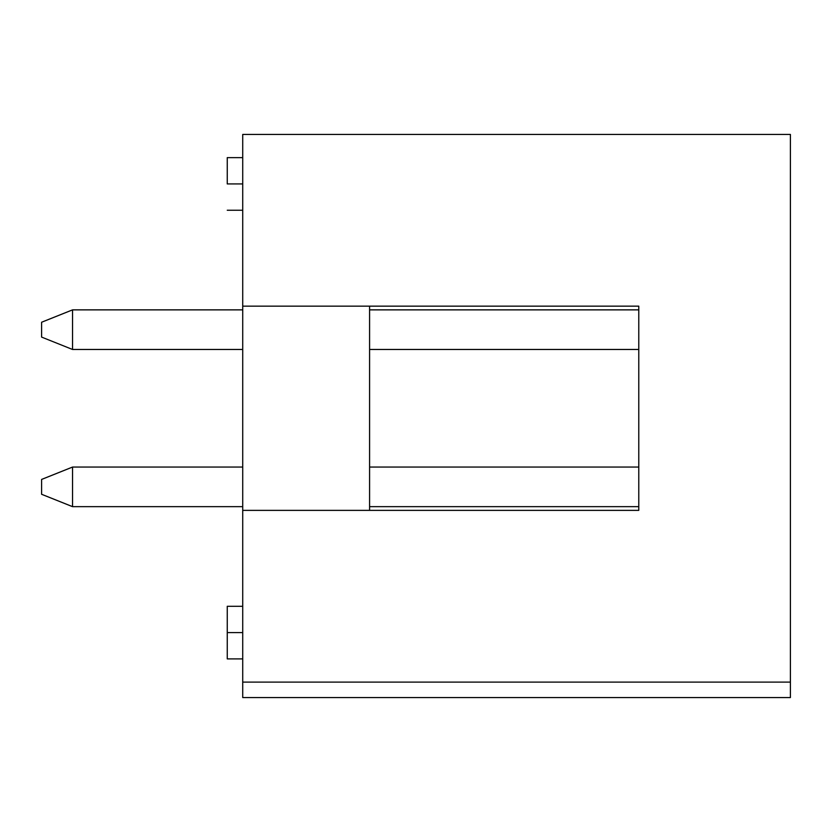 <?xml version="1.0" encoding="UTF-8"?>
<svg xmlns="http://www.w3.org/2000/svg" width="832" height="832" viewBox="0 0 832 832"><rect width="100%" height="100%" fill="white"/><g stroke="black" fill="none" stroke-linecap="round" stroke-linejoin="round"><path stroke-width="1.25" d="M242.726 682.105L242.726 134.43L242.726 306.155L638.778 306.155L638.778 510.37L242.726 510.37L242.726 682.105L790.4 682.105L790.4 134.43L242.726 134.43L790.4 134.43L790.4 697.57L790.4 682.105L242.726 682.105L242.726 697.57L790.4 697.57L790.4 682.105M369.585 306.155L369.585 510.37L369.585 306.155M242.726 306.155L242.726 510.37L638.778 510.37L638.778 306.155L242.726 306.155M227.25 632.59L227.25 658.892L227.25 606.299L227.25 632.59L242.726 632.59L227.25 632.59L227.25 606.299L227.25 658.892L227.25 632.59M227.25 183.934L227.25 157.633L227.25 183.934L242.726 183.934L227.25 183.934L227.25 157.633L227.25 183.934M638.778 506.657L369.585 506.657L638.778 506.657M242.726 506.657L72.54 506.657L242.726 506.657M638.778 467.054L369.585 467.054L638.778 467.054M242.726 467.054L72.54 467.054L72.54 506.657L41.6 494.281L41.6 479.43L72.54 467.054L242.726 467.054M41.6 494.281L72.54 506.657L72.54 467.054L41.6 479.43L41.6 494.281M638.778 349.471L369.585 349.471L638.778 349.471M242.726 349.471L72.54 349.471L242.726 349.471M638.778 309.868L369.585 309.868L638.778 309.868M242.726 309.868L72.54 309.868L72.54 349.471L41.6 337.095L41.6 322.244L72.54 309.868L242.726 309.868M41.6 337.095L72.54 349.471L72.54 309.868L41.6 322.244L41.6 337.095M227.25 658.892L242.726 658.892M227.25 606.299L242.726 606.299M227.25 210.236L242.726 210.236M227.25 157.633L242.726 157.633"/></g></svg>
